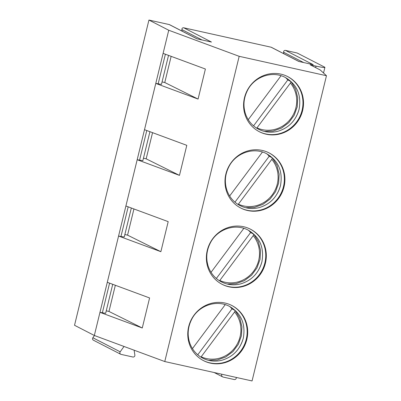 <?xml version="1.0" encoding="UTF-8"?>
<svg xmlns="http://www.w3.org/2000/svg" width="401" height="401" viewBox="0 0 401 401"><rect width="100%" height="100%" fill="white"/><g stroke="black" fill="none" stroke-linecap="round" stroke-linejoin="round"><path stroke-width="0.6" d="M253.216 235.658A28.671 27.463 117.2 0 1 253.587 271.211A28.671 27.463 117.2 0 1 219.783 280.484L253.216 235.658L253.768 234.184L250.6 232.555A30.225 28.947 117.2 0 0 248.394 230.224M216.35 278.474L250.6 232.555M243.141 228.124A28.671 27.463 117.2 0 1 243.793 228.41L211.046 272.309M221.813 374.223A2.11 2.02 117.2 0 0 223.167 377.075L234.204 379.531A1.764 1.689 117.2 0 0 236.304 377.491L236.299 377.446M124.034 346.464L120.18 351.817A1.664 1.594 117.2 0 0 121.072 354.384L132.876 357.005A1.664 1.594 117.2 0 0 134.861 355.08L134.114 350.198M94.466 335.522L92.857 337.757A1.664 1.594 117.2 0 0 93.378 340.188L120.701 354.248M221.888 284.214A30.997 29.689 117.2 0 0 264.866 262.976A30.997 29.689 117.2 0 0 250.254 229.091M265.402 263.251A30.997 29.689 117.2 0 0 250.525 229.227A30.997 29.689 117.2 0 0 209.939 243.206A30.997 29.689 117.2 0 0 222.159 284.354A30.997 29.689 117.2 0 0 265.402 263.251M249.216 231.031A31.098 29.784 117.2 0 0 248.635 230.354M203.287 360.524A30.997 29.689 117.2 0 0 246.259 339.281A30.997 29.689 117.2 0 0 231.653 305.397M246.8 339.557A30.997 29.689 117.2 0 0 231.923 305.537A30.997 29.689 117.2 0 0 191.337 319.517A30.997 29.689 117.2 0 0 203.558 360.664A30.997 29.689 117.2 0 0 246.8 339.557M230.61 307.336A31.098 29.784 117.2 0 0 230.034 306.665M128.185 206.836L120.937 236.555L124.255 236.991L131.322 207.994M120.937 236.555L118.576 236.029L125.899 205.989L168.194 221.643L160.871 251.688L127.563 235.136L124.856 234.535M112.721 284.304L105.653 313.296L99.969 312.339L118.576 236.029L160.871 251.688M127.563 235.136L133.939 208.966M239.176 56.315L164.771 361.547L252.064 380.95L326.469 75.719L239.176 56.315L168.741 30.24L148.936 20.05L169.217 24.556A1.659 1.589 -62.8 0 1 169.583 24.692L197.132 38.867M302.605 110.636A30.997 29.689 117.2 0 0 287.728 76.611A30.997 29.689 117.2 0 0 247.146 90.591A30.997 29.689 117.2 0 0 259.362 131.739A30.997 29.689 117.2 0 0 302.605 110.636M284.003 186.941A30.997 29.689 117.2 0 0 269.126 152.921A30.997 29.689 117.2 0 0 228.545 166.896A30.997 29.689 117.2 0 0 240.76 208.049A30.997 29.689 117.2 0 0 284.003 186.941M102.335 312.865L109.583 283.141M164.771 361.547L94.33 335.472L99.969 312.339L142.27 327.993L108.962 311.442L106.255 310.84M108.962 311.442L115.338 285.271M107.293 282.294L149.593 297.953L142.27 327.993M125.899 205.989L168.741 30.24M163.102 53.373L205.397 69.027L198.074 99.072L164.766 82.521L162.059 81.919M168.525 55.378L161.458 84.375L155.778 83.413L198.074 99.072M144.5 129.678L186.796 145.337L179.473 175.377L146.165 158.826L143.458 158.225M149.924 131.688L142.856 160.681L137.177 159.723L179.473 175.377M283.823 53.704L283.597 52.23A1.579 1.514 -62.8 0 1 285.482 50.406L297.146 52.997L324.474 67.057A12.401 0.867 -166.3 0 1 324.895 67.408A12.401 0.867 -166.3 0 1 316.018 66.105L310.204 64.812L320.209 69.959L326.469 75.719M94.33 335.472L74.531 325.281L148.936 20.05M182.114 31.138L181.879 29.579A1.554 1.489 -62.8 0 1 183.728 27.784L271.081 47.203A1.549 1.484 -62.8 0 1 271.422 47.328L298.981 61.508M183.728 27.784L211.452 42.05L196.936 38.822L169.217 24.556M259.096 131.598A30.997 29.689 117.2 0 0 302.068 110.355A30.997 29.689 117.2 0 0 287.457 76.476M286.419 78.416A31.098 29.784 117.2 0 0 285.843 77.739M240.495 207.908A30.997 29.689 117.2 0 0 283.467 186.665A30.997 29.689 117.2 0 0 268.855 152.781M267.818 154.721A31.098 29.784 117.2 0 0 267.241 154.049M158.139 83.939L165.387 54.215M164.766 82.521L171.147 56.351M139.538 160.25L146.786 130.525M146.165 158.826L152.545 132.656M285.482 50.406L313.201 64.666L298.805 61.468L271.081 47.203M271.823 159.352A28.671 27.463 117.2 0 1 272.189 194.901A28.671 27.463 117.2 0 1 238.384 204.179L271.823 159.352L272.369 157.879L269.201 156.245A30.225 28.947 117.2 0 0 266.996 153.919M261.743 151.814A28.671 27.463 117.2 0 1 262.394 152.104L229.648 196.004M234.951 202.169L269.201 156.245M290.424 83.042A28.671 27.463 117.2 0 1 290.795 118.596A28.671 27.463 117.2 0 1 256.986 127.869L290.424 83.042L290.976 81.568L287.803 79.939A30.225 28.947 117.2 0 0 285.602 77.609M253.552 125.859L287.803 79.939M280.344 75.508A28.671 27.463 117.2 0 1 280.996 75.794L248.254 119.693M234.615 311.968A28.671 27.463 117.2 0 1 234.986 347.517A28.671 27.463 117.2 0 1 201.182 356.795L234.615 311.968L235.166 310.494L231.999 308.865A30.225 28.947 117.2 0 0 229.793 306.534M224.54 304.429A28.671 27.463 117.2 0 1 225.187 304.72L192.445 348.619M197.748 354.785L231.999 308.865M120.18 351.817L92.857 337.757M254.976 275.036A31.098 29.784 117.2 0 0 261.988 261.467A31.098 29.784 117.2 0 0 262.018 261.342M236.374 351.341A31.098 29.784 117.2 0 0 243.387 337.777A31.098 29.784 117.2 0 0 243.417 337.647M316.018 66.105L315.652 67.614M303.632 62.541L283.597 52.23M202.044 39.955L181.879 29.579M292.179 122.42A31.098 29.784 117.2 0 0 299.191 108.851A31.098 29.784 117.2 0 0 299.221 108.726M273.577 198.726A31.098 29.784 117.2 0 0 280.59 185.162A31.098 29.784 117.2 0 0 280.62 185.031M253.823 234.234L258.389 241.748L260.53 250.409L260.038 259.432L256.941 267.988L251.527 275.302L244.294 280.695L235.908 283.687L227.131 284.028M214.194 372.534L222.7 376.91M261.888 261.893C264.404 247.537 259.758 236.906 247.958 229.999C234.846 223.046 217.252 229.327 210.42 242.79C206.284 250.866 205.668 259.026 208.565 267.267C211.066 273.738 215.272 278.57 221.187 281.763C227.292 284.9 233.778 285.612 240.65 283.888C251.567 280.565 258.645 273.236 261.888 261.893M243.287 338.203C245.803 323.843 241.156 313.211 229.357 306.304C216.244 299.352 198.65 305.632 191.818 319.096C187.683 327.171 187.066 335.331 189.964 343.577C192.465 350.043 196.67 354.875 202.585 358.068C208.69 361.211 215.177 361.923 222.049 360.198C232.966 356.875 240.044 349.542 243.287 338.203M324.895 67.408L323.532 73.012M299.096 109.278C301.607 94.922 296.961 84.29 285.161 77.383C272.048 70.431 254.455 76.711 247.623 90.175C243.487 98.25 242.871 106.41 245.773 114.651C248.269 121.122 252.475 125.954 258.389 129.142C264.495 132.285 270.981 132.997 277.858 131.272C288.77 127.949 295.848 120.621 299.096 109.278M280.494 185.588C283.006 171.227 278.359 160.595 266.56 153.688C253.447 146.736 235.853 153.017 229.021 166.48C224.886 174.555 224.269 182.716 227.166 190.961C229.668 197.427 233.873 202.259 239.788 205.452C245.893 208.595 252.379 209.307 259.252 207.583C270.169 204.259 277.246 196.926 280.494 185.588M272.424 157.924L276.991 165.443L279.131 174.104L278.64 183.122L275.547 191.683L270.134 198.991L262.901 204.385L254.51 207.382L245.733 207.718M291.026 81.619L295.592 89.132L297.732 97.794L297.241 106.816L294.149 115.373L288.735 122.686L281.502 128.079L273.111 131.072L264.334 131.413M235.222 310.539L239.788 318.058L241.928 326.72L241.437 335.737L238.339 344.299L232.926 351.607L225.693 357L217.307 359.998L208.53 360.334"/></g></svg>
